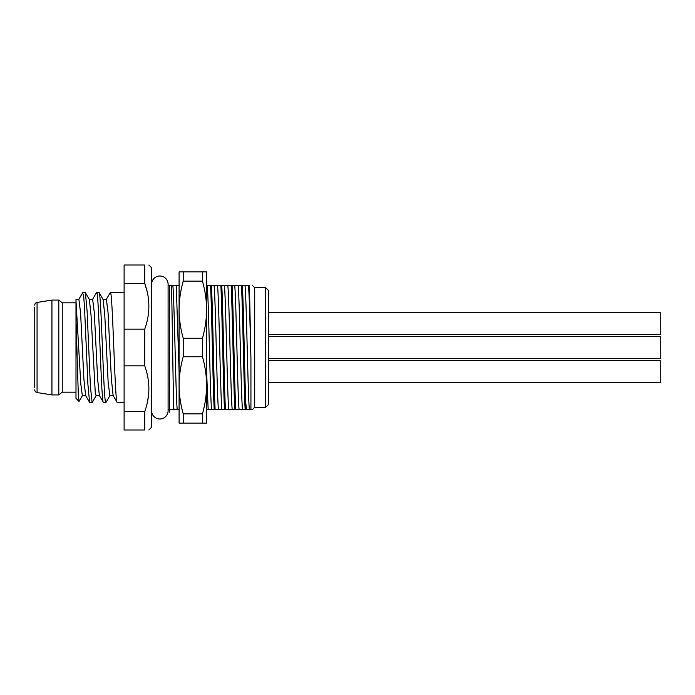 <?xml version="1.0" encoding="UTF-8"?>
<svg xmlns="http://www.w3.org/2000/svg" width="695" height="695" viewBox="0 0 695 695"><rect width="100%" height="100%" fill="white"/><g stroke="black" fill="none" stroke-linecap="round" stroke-linejoin="round"><path stroke-width="1.04" d="M34.75 387.367L34.75 307.633M34.75 305.166A2.745 2.745 0 0 1 37.061 302.455L51.934 300.075L51.934 394.925L37.061 392.545L37.061 302.455M34.75 389.834A2.745 2.745 0 0 0 37.061 392.545M75.99 302.82L62.246 302.82L58.806 300.075L58.806 394.925L51.934 394.925M58.806 300.075L51.934 300.075M62.246 302.82L62.246 392.18L58.806 394.925M75.99 392.18L62.246 392.18M75.99 318.684L78.257 393.057L79.004 401.38L75.99 398.365L75.99 299.389M96.249 395.472L92.261 402.353L89.586 402.353L87.9 384.239L84.547 307.92L83.704 296.504L82.636 292.804M96.414 292.743L96.614 292.508C98.933 289.615 101.201 406.002 103.486 402.492L99.35 395.455L97.665 379.401L94.312 312.741L92.635 299.389M106.231 299.519L110.357 292.508C112.677 289.546 114.927 405.689 117.238 402.492L113.111 395.464L111.426 379.531L108.073 312.889L106.396 299.389M85.589 395.455L83.921 379.409L80.577 312.837L78.9 299.389M109.827 395.611L108.151 382.198L104.797 315.504L103.121 299.528M99.515 395.611L96.084 395.611L95.241 392.128L91.054 315.582L89.386 299.536L85.389 292.656L87.075 310.726L90.437 387.063L92.114 402.492M82.331 395.611L80.75 383.501L75.99 300.796M106.057 402.257L105.857 402.492C103.546 405.411 101.279 289.033 98.985 292.508L96.614 292.508M103.121 299.519L98.985 292.508M82.861 292.508L85.389 292.647M124.11 292.508L110.357 292.508M124.11 402.492L117.238 402.492M105.857 402.492L103.486 402.492M124.11 411.614L144.725 411.614L144.725 429.988C150.233 429.988 150.233 429.988 144.725 429.988C150.233 429.988 150.233 429.988 144.725 429.988L124.11 429.988L124.11 265.012L144.725 265.012C150.233 265.012 150.233 265.012 144.725 265.012C150.233 265.012 150.233 265.012 144.725 265.012L144.725 283.386L146.914 290.666M124.11 329.126L144.725 329.126C150.233 313.879 150.233 298.633 144.725 283.386L124.11 283.386M124.11 365.874L144.725 365.874L144.725 329.126M148.417 298.885L148.756 302.82M148.852 429.988L151.606 427.234L151.606 267.766L148.852 265.012M144.725 411.614C150.233 396.367 150.233 381.121 144.725 365.874M148.356 396.558L147.097 403.56M168.094 285.958L169.476 285.636L169.476 409.364L168.425 409.364L173.594 409.364L173.594 403.109C172.864 374.066 172.125 301.361 171.37 285.636L168.564 285.636M206.589 285.636L248.749 285.636M179.605 285.636L171.37 285.636M169.476 285.636L169.476 412.109M173.594 409.364L179.093 409.364M206.589 409.364L245.769 409.364L245.769 403.109C244.64 375.587 243.511 305.392 242.39 285.636M245.769 403.109L246.551 409.364L245.769 409.364M246.551 409.364L252.641 409.364L250.93 409.364L250.93 358.629C250.096 326.615 249.27 292.43 248.445 285.636M246.291 409.364L249.436 409.364M173.594 403.109L173.889 409.364M172.829 285.636C174.297 296.904 175.757 398.096 177.225 409.364M206.589 371.399L208.153 409.364M176.269 285.636L179.093 371.399M207.197 285.636C208.665 296.904 210.125 398.096 211.593 409.364M210.533 285.636C211.758 306.955 212.974 387.575 214.208 409.364M215.129 409.364C213.912 388.184 212.679 307.294 211.454 285.636M225.441 409.364C224.207 387.671 222.991 307.094 221.766 285.636M220.845 285.636C222.07 307.294 223.304 388.184 224.52 409.364M235.753 409.364C234.536 388.305 233.294 307.016 232.078 285.636M231.157 285.636C232.382 307.094 233.598 387.671 234.832 409.364M241.469 285.636C242.685 307.016 243.928 388.296 245.144 409.364M214.077 285.636C215.537 296.904 216.996 398.096 218.465 409.364M224.381 285.636C225.849 296.904 227.308 398.096 228.777 409.364M234.693 285.636C236.161 296.904 237.62 398.096 239.089 409.364M245.005 285.636C246.464 296.904 247.933 398.096 249.392 409.364M217.509 285.636C218.977 296.904 220.437 398.096 221.905 409.364M227.821 285.636C229.281 296.904 230.749 398.096 232.208 409.364M238.133 285.636C239.593 296.904 241.061 398.096 242.52 409.364M249.436 285.636L250.93 358.629M252.641 285.636L254.709 287.695L265.707 287.695L265.707 407.305L268.452 404.551L268.452 290.449L265.707 287.695M252.641 409.364L254.709 407.305L254.709 287.695M151.64 411.544A8.244 8.244 0 0 0 159.85 418.989A8.244 8.244 0 0 0 168.094 410.736L168.094 284.264A8.244 8.244 0 0 0 159.85 276.011A8.244 8.244 0 0 0 151.606 284.264M202.462 356.761L202.462 338.239C205.19 328.587 206.563 319.075 206.589 309.692L206.589 385.308C206.563 394.682 205.19 404.203 202.462 413.855L202.462 423.107L206.589 423.107L206.589 385.308C206.563 375.926 205.19 366.413 202.462 356.761L183.219 356.761C180.5 366.413 179.119 375.926 179.093 385.308L179.093 271.893L183.219 271.893L183.219 281.145C180.5 290.797 179.119 300.318 179.093 309.692C179.119 319.075 180.5 328.587 183.219 338.239L183.219 356.761M202.462 271.893L202.462 281.145C205.19 290.797 206.563 300.318 206.589 309.692L206.589 271.893L183.219 271.893M179.093 423.107L179.093 385.308C179.119 394.682 180.5 404.203 183.219 413.855L183.219 423.107L179.093 423.107M202.462 413.855L183.219 413.855M202.462 423.107L183.219 423.107M202.462 281.145L183.219 281.145M202.462 338.239L183.219 338.239M268.452 360.557L660.25 360.557L660.25 382.554L268.452 382.554M268.452 312.446L660.25 312.446L660.25 334.443L268.452 334.443M268.452 336.502L660.25 336.502L660.25 358.498L268.452 358.498M89.594 402.353L85.607 395.464M82.722 292.656L78.735 299.545M96.475 292.638L92.487 299.519M109.992 395.472L105.996 402.362M82.496 395.455L79.091 401.336M75.99 299.406L78.9 299.406M113.268 395.594L109.827 395.594M106.396 299.397L102.956 299.397M92.635 299.397L89.203 299.397M85.772 395.594L82.331 395.594M254.709 407.305L265.707 407.305"/></g></svg>
